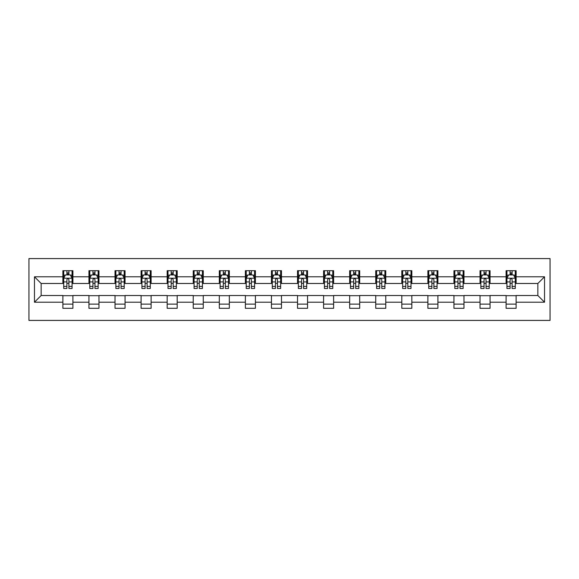 <?xml version="1.0" encoding="UTF-8"?>
<svg xmlns="http://www.w3.org/2000/svg" width="579" height="579" viewBox="0 0 579 579"><rect width="100%" height="100%" fill="white"/><g stroke="black" fill="none" stroke-linecap="round" stroke-linejoin="round"><path stroke-width="0.87" d="M28.95 320.419L550.05 320.419L550.05 258.581L28.95 258.581L28.95 320.419M516.121 276.798L516.121 270.697L506.097 270.697L506.097 276.798L490.051 276.798L490.051 270.697L480.027 270.697L480.027 276.798L463.982 276.798L463.982 270.697L453.95 270.697L453.95 276.798L437.905 276.798L437.905 270.697L427.881 270.697L427.881 276.798L411.835 276.798L411.835 270.697L401.812 270.697L401.812 276.798L385.766 276.798L385.766 270.697L375.735 270.697L375.735 276.798L359.697 276.798L359.697 270.697L349.665 270.697L349.665 276.798L333.62 276.798L333.62 270.697L323.596 270.697L323.596 276.798L307.55 276.798L307.55 270.697L297.519 270.697L297.519 276.798L281.481 276.798L281.481 270.697L271.45 270.697L271.45 276.798L255.404 276.798L255.404 270.697L245.38 270.697L245.38 276.798L229.335 276.798L229.335 270.697L219.303 270.697L219.303 276.798L203.265 276.798L203.265 270.697L193.234 270.697L193.234 276.798L177.188 276.798L177.188 270.697L167.165 270.697L167.165 276.798L151.119 276.798L151.119 270.697L141.095 270.697L141.095 276.798L125.05 276.798L125.05 270.697L115.018 270.697L115.018 276.798L98.973 276.798L98.973 270.697L88.949 270.697L88.949 276.798L72.903 276.798L72.903 270.697L62.879 270.697L62.879 276.798L34.465 276.798L34.465 302.202L41.152 295.514L62.879 295.514L62.879 308.303L72.903 308.303L72.903 295.514L88.949 295.514L88.949 308.303L98.973 308.303L98.973 295.514L115.018 295.514L115.018 308.303L125.05 308.303L125.05 295.514L141.095 295.514L141.095 308.303L151.119 308.303L151.119 295.514L167.165 295.514L167.165 308.303L177.188 308.303L177.188 295.514L193.234 295.514L193.234 308.303L203.265 308.303L203.265 295.514L219.303 295.514L219.303 308.303L229.335 308.303L229.335 295.514L245.38 295.514L245.38 308.303L255.404 308.303L255.404 295.514L271.45 295.514L271.45 308.303L281.481 308.303L281.481 295.514L297.519 295.514L297.519 308.303L307.55 308.303L307.55 295.514L323.596 295.514L323.596 308.303L333.62 308.303L333.62 295.514L349.665 295.514L349.665 308.303L359.697 308.303L359.697 295.514L375.735 295.514L375.735 308.303L385.766 308.303L385.766 295.514L401.812 295.514L401.812 308.303L411.835 308.303L411.835 295.514L427.881 295.514L427.881 308.303L437.905 308.303L437.905 295.514L453.95 295.514L453.95 308.303L463.982 308.303L463.982 295.514L480.027 295.514L480.027 308.303L490.051 308.303L490.051 295.514L506.097 295.514L506.097 308.303L516.121 308.303L516.121 295.514L537.848 295.514L537.848 283.486L516.121 283.486L516.121 276.798L544.535 276.798L544.535 302.202L516.121 302.202M506.097 302.202L490.051 302.202M480.027 302.202L463.982 302.202M453.95 302.202L437.905 302.202M427.881 302.202L411.835 302.202M401.812 302.202L385.766 302.202M375.735 302.202L359.697 302.202M349.665 302.202L333.62 302.202M323.596 302.202L307.55 302.202M297.519 302.202L281.481 302.202M271.45 302.202L255.404 302.202M245.38 302.202L229.335 302.202M219.303 302.202L203.265 302.202M193.234 302.202L177.188 302.202M167.165 302.202L151.119 302.202M141.095 302.202L125.05 302.202M115.018 302.202L98.973 302.202M88.949 302.202L72.903 302.202M62.879 302.202L34.465 302.202M506.097 276.798L506.097 283.486L490.051 283.486L490.051 276.798M480.027 276.798L480.027 283.486L463.982 283.486L463.982 276.798M453.95 276.798L453.95 283.486L437.905 283.486L437.905 276.798M427.881 276.798L427.881 283.486L411.835 283.486L411.835 276.798M401.812 276.798L401.812 283.486L385.766 283.486L385.766 276.798M375.735 276.798L375.735 283.486L359.697 283.486L359.697 276.798M349.665 276.798L349.665 283.486L333.62 283.486L333.62 276.798M323.596 276.798L323.596 283.486L307.55 283.486L307.55 276.798M297.519 276.798L297.519 283.486L281.481 283.486L281.481 276.798M271.45 276.798L271.45 283.486L255.404 283.486L255.404 276.798M245.38 276.798L245.38 283.486L229.335 283.486L229.335 276.798M219.303 276.798L219.303 283.486L203.265 283.486L203.265 276.798M193.234 276.798L193.234 283.486L177.188 283.486L177.188 276.798M167.165 276.798L167.165 283.486L151.119 283.486L151.119 276.798M141.095 276.798L141.095 283.486L125.05 283.486L125.05 276.798M115.018 276.798L115.018 283.486L98.973 283.486L98.973 276.798M88.949 276.798L88.949 283.486L72.903 283.486L72.903 276.798M62.879 276.798L62.879 283.486L41.152 283.486L34.465 276.798M41.152 283.486L41.152 295.514M544.535 302.202L537.848 295.514M537.848 283.486L544.535 276.798M62.879 274.873L63.712 274.873M66.889 274.873L68.894 274.873M72.071 274.873L72.903 274.873M62.879 283.319L63.712 283.319M66.889 283.319L68.894 283.319M72.071 283.319L72.903 283.319M62.879 295.681L72.903 295.681M62.879 304.127L72.903 304.127M88.949 295.681L98.973 295.681M88.949 304.127L98.973 304.127M88.949 274.873L89.781 274.873M92.958 274.873L94.963 274.873M98.141 274.873L98.973 274.873M88.949 283.319L89.781 283.319M92.958 283.319L94.963 283.319M98.141 283.319L98.973 283.319M115.018 295.681L125.05 295.681M115.018 304.127L125.05 304.127M115.018 274.873L115.858 274.873M119.028 274.873L121.04 274.873M124.21 274.873L125.05 274.873M115.018 283.319L115.858 283.319M119.028 283.319L121.04 283.319M124.21 283.319L125.05 283.319M141.095 295.681L151.119 295.681M141.095 304.127L151.119 304.127M141.095 274.873L141.927 274.873M145.105 274.873L147.109 274.873M150.287 274.873L151.119 274.873M141.095 283.319L141.927 283.319M145.105 283.319L147.109 283.319M150.287 283.319L151.119 283.319M167.165 295.681L177.188 295.681M167.165 304.127L177.188 304.127M167.165 274.873L167.997 274.873M171.174 274.873L173.179 274.873M176.356 274.873L177.188 274.873M167.165 283.319L167.997 283.319M171.174 283.319L173.179 283.319M176.356 283.319L177.188 283.319M193.234 295.681L203.265 295.681M193.234 304.127L203.265 304.127M193.234 274.873L194.074 274.873M197.244 274.873L199.248 274.873M202.426 274.873L203.265 274.873M193.234 283.319L194.074 283.319M197.244 283.319L199.248 283.319M202.426 283.319L203.265 283.319M219.303 295.681L229.335 295.681M219.303 304.127L229.335 304.127M219.303 274.873L220.143 274.873M223.32 274.873L225.325 274.873M228.502 274.873L229.335 274.873M219.303 283.319L220.143 283.319M223.32 283.319L225.325 283.319M228.502 283.319L229.335 283.319M245.38 295.681L255.404 295.681M245.38 304.127L255.404 304.127M245.38 274.873L246.213 274.873M249.39 274.873L251.395 274.873M254.572 274.873L255.404 274.873M245.38 283.319L246.213 283.319M249.39 283.319L251.395 283.319M254.572 283.319L255.404 283.319M271.45 295.681L281.481 295.681M271.45 304.127L281.481 304.127M271.45 274.873L272.289 274.873M275.459 274.873L277.464 274.873M280.641 274.873L281.481 274.873M271.45 283.319L272.289 283.319M275.459 283.319L277.464 283.319M280.641 283.319L281.481 283.319M297.519 295.681L307.55 295.681M297.519 304.127L307.55 304.127M297.519 274.873L298.359 274.873M301.536 274.873L303.541 274.873M306.711 274.873L307.55 274.873M297.519 283.319L298.359 283.319M301.536 283.319L303.541 283.319M306.711 283.319L307.55 283.319M323.596 295.681L333.62 295.681M323.596 304.127L333.62 304.127M323.596 274.873L324.428 274.873M327.605 274.873L329.61 274.873M332.787 274.873L333.62 274.873M323.596 283.319L324.428 283.319M327.605 283.319L329.61 283.319M332.787 283.319L333.62 283.319M349.665 295.681L359.697 295.681M349.665 304.127L359.697 304.127M349.665 274.873L350.498 274.873M353.675 274.873L355.68 274.873M358.857 274.873L359.697 274.873M349.665 283.319L350.498 283.319M353.675 283.319L355.68 283.319M358.857 283.319L359.697 283.319M375.735 295.681L385.766 295.681M375.735 304.127L385.766 304.127M375.735 274.873L376.574 274.873M379.752 274.873L381.756 274.873M384.926 274.873L385.766 274.873M375.735 283.319L376.574 283.319M379.752 283.319L381.756 283.319M384.926 283.319L385.766 283.319M401.812 295.681L411.835 295.681M401.812 304.127L411.835 304.127M401.812 274.873L402.644 274.873M405.821 274.873L407.826 274.873M411.003 274.873L411.835 274.873M401.812 283.319L402.644 283.319M405.821 283.319L407.826 283.319M411.003 283.319L411.835 283.319M427.881 295.681L437.905 295.681M427.881 304.127L437.905 304.127M427.881 274.873L428.713 274.873M431.891 274.873L433.895 274.873M437.073 274.873L437.905 274.873M427.881 283.319L428.713 283.319M431.891 283.319L433.895 283.319M437.073 283.319L437.905 283.319M453.95 295.681L463.982 295.681M453.95 304.127L463.982 304.127M453.95 274.873L454.79 274.873M457.96 274.873L459.972 274.873M463.142 274.873L463.982 274.873M453.95 283.319L454.79 283.319M457.96 283.319L459.972 283.319M463.142 283.319L463.982 283.319M480.027 295.681L490.051 295.681M480.027 304.127L490.051 304.127M480.027 274.873L480.859 274.873M484.037 274.873L486.042 274.873M489.219 274.873L490.051 274.873M480.027 283.319L480.859 283.319M484.037 283.319L486.042 283.319M489.219 283.319L490.051 283.319M506.097 295.681L516.121 295.681M506.097 304.127L516.121 304.127M506.097 274.873L506.929 274.873M510.106 274.873L512.111 274.873M515.288 274.873L516.121 274.873M506.097 283.319L506.929 283.319M510.106 283.319L512.111 283.319M515.288 283.319L516.121 283.319M68.894 272.868L66.889 272.868M72.071 286.402L68.894 286.402L68.894 288.494L72.071 288.494L72.071 278.304L70.399 274.96L65.384 274.96L63.712 278.304L63.712 288.494L66.889 288.494L66.889 286.402L63.712 286.402M63.712 278.304L63.712 270.697M72.071 278.304L72.071 270.697M66.889 274.96L66.889 270.697M68.894 270.697L68.894 274.96M68.894 286.402L68.894 279.556C68.228 278.267 67.555 278.267 66.889 279.556L66.889 286.402M94.963 272.868L92.958 272.868M98.141 286.402L94.963 286.402L94.963 288.494L98.141 288.494L98.141 278.304L96.469 274.96L91.453 274.96L89.781 278.304L89.781 288.494L92.958 288.494L92.958 286.402L89.781 286.402M89.781 278.304L89.781 270.697M98.141 278.304L98.141 270.697M92.958 274.96L92.958 270.697M94.963 270.697L94.963 274.96M94.963 286.402L94.963 279.556C94.297 278.267 93.632 278.267 92.958 279.556L92.958 286.402M121.04 272.868L119.028 272.868M124.21 286.402L121.04 286.402L121.04 288.494L124.21 288.494L124.21 278.304L122.538 274.96L117.53 274.96L115.858 278.304L115.858 288.494L119.028 288.494L119.028 286.402L115.858 286.402M115.858 278.304L115.858 270.697M124.21 278.304L124.21 270.697M119.028 274.96L119.028 270.697M121.04 270.697L121.04 274.96M121.04 286.402L121.04 279.556C120.367 278.267 119.701 278.267 119.028 279.556L119.028 286.402M147.109 272.868L145.105 272.868M150.287 286.402L147.109 286.402L147.109 288.494L150.287 288.494L150.287 278.304L148.615 274.96L143.599 274.96L141.927 278.304L141.927 288.494L145.105 288.494L145.105 286.402L141.927 286.402M141.927 278.304L141.927 270.697M150.287 278.304L150.287 270.697M145.105 274.96L145.105 270.697M147.109 270.697L147.109 274.96M147.109 286.402L147.109 279.556C146.444 278.267 145.77 278.267 145.105 279.556L145.105 286.402M173.179 272.868L171.174 272.868M176.356 286.402L173.179 286.402L173.179 288.494L176.356 288.494L176.356 278.304L174.684 274.96L169.669 274.96L167.997 278.304L167.997 288.494L171.174 288.494L171.174 286.402L167.997 286.402M167.997 278.304L167.997 270.697M176.356 278.304L176.356 270.697M171.174 274.96L171.174 270.697M173.179 270.697L173.179 274.96M173.179 286.402L173.179 279.556C172.513 278.267 171.847 278.267 171.174 279.556L171.174 286.402M199.248 272.868L197.244 272.868M202.426 286.402L199.248 286.402L199.248 288.494L202.426 288.494L202.426 278.304L200.754 274.96L195.745 274.96L194.074 278.304L194.074 288.494L197.244 288.494L197.244 286.402L194.074 286.402M194.074 278.304L194.074 270.697M202.426 278.304L202.426 270.697M197.244 274.96L197.244 270.697M199.248 270.697L199.248 274.96M199.248 286.402L199.248 279.556C198.583 278.267 197.917 278.267 197.244 279.556L197.244 286.402M225.325 272.868L223.32 272.868M228.502 286.402L225.325 286.402L225.325 288.494L228.502 288.494L228.502 278.304L226.83 274.96L221.815 274.96L220.143 278.304L220.143 288.494L223.32 288.494L223.32 286.402L220.143 286.402M220.143 278.304L220.143 270.697M228.502 278.304L228.502 270.697M223.32 274.96L223.32 270.697M225.325 270.697L225.325 274.96M225.325 286.402L225.325 279.556C224.659 278.267 223.986 278.267 223.32 279.556L223.32 286.402M251.395 272.868L249.39 272.868M254.572 286.402L251.395 286.402L251.395 288.494L254.572 288.494L254.572 278.304L252.9 274.96L247.884 274.96L246.213 278.304L246.213 288.494L249.39 288.494L249.39 286.402L246.213 286.402M246.213 278.304L246.213 270.697M254.572 278.304L254.572 270.697M249.39 274.96L249.39 270.697M251.395 270.697L251.395 274.96M251.395 286.402L251.395 279.556C250.729 278.267 250.056 278.267 249.39 279.556L249.39 286.402M277.464 272.868L275.459 272.868M280.641 286.402L277.464 286.402L277.464 288.494L280.641 288.494L280.641 278.304L278.969 274.96L273.954 274.96L272.289 278.304L272.289 288.494L275.459 288.494L275.459 286.402L272.289 286.402M272.289 278.304L272.289 270.697M280.641 278.304L280.641 270.697M275.459 274.96L275.459 270.697M277.464 270.697L277.464 274.96M277.464 286.402L277.464 279.556C276.798 278.267 276.132 278.267 275.459 279.556L275.459 286.402M303.541 272.868L301.536 272.868M306.711 286.402L303.541 286.402L303.541 288.494L306.711 288.494L306.711 278.304L305.046 274.96L300.031 274.96L298.359 278.304L298.359 288.494L301.536 288.494L301.536 286.402L298.359 286.402M298.359 278.304L298.359 270.697M306.711 278.304L306.711 270.697M301.536 274.96L301.536 270.697M303.541 270.697L303.541 274.96M303.541 286.402L303.541 279.556C302.868 278.267 302.202 278.267 301.536 279.556L301.536 286.402M329.61 272.868L327.605 272.868M332.787 286.402L329.61 286.402L329.61 288.494L332.787 288.494L332.787 278.304L331.116 274.96L326.1 274.96L324.428 278.304L324.428 288.494L327.605 288.494L327.605 286.402L324.428 286.402M324.428 278.304L324.428 270.697M332.787 278.304L332.787 270.697M327.605 274.96L327.605 270.697M329.61 270.697L329.61 274.96M329.61 286.402L329.61 279.556C328.944 278.267 328.271 278.267 327.605 279.556L327.605 286.402M355.68 272.868L353.675 272.868M358.857 286.402L355.68 286.402L355.68 288.494L358.857 288.494L358.857 278.304L357.185 274.96L352.17 274.96L350.498 278.304L350.498 288.494L353.675 288.494L353.675 286.402L350.498 286.402M350.498 278.304L350.498 270.697M358.857 278.304L358.857 270.697M353.675 274.96L353.675 270.697M355.68 270.697L355.68 274.96M355.68 286.402L355.68 279.556C355.014 278.267 354.348 278.267 353.675 279.556L353.675 286.402M381.756 272.868L379.752 272.868M384.926 286.402L381.756 286.402L381.756 288.494L384.926 288.494L384.926 278.304L383.255 274.96L378.246 274.96L376.574 278.304L376.574 288.494L379.752 288.494L379.752 286.402L376.574 286.402M376.574 278.304L376.574 270.697M384.926 278.304L384.926 270.697M379.752 274.96L379.752 270.697M381.756 270.697L381.756 274.96M381.756 286.402L381.756 279.556C381.083 278.267 380.417 278.267 379.752 279.556L379.752 286.402M407.826 272.868L405.821 272.868M411.003 286.402L407.826 286.402L407.826 288.494L411.003 288.494L411.003 278.304L409.331 274.96L404.316 274.96L402.644 278.304L402.644 288.494L405.821 288.494L405.821 286.402L402.644 286.402M402.644 278.304L402.644 270.697M411.003 278.304L411.003 270.697M405.821 274.96L405.821 270.697M407.826 270.697L407.826 274.96M407.826 286.402L407.826 279.556C407.16 278.267 406.487 278.267 405.821 279.556L405.821 286.402M433.895 272.868L431.891 272.868M437.073 286.402L433.895 286.402L433.895 288.494L437.073 288.494L437.073 278.304L435.401 274.96L430.385 274.96L428.713 278.304L428.713 288.494L431.891 288.494L431.891 286.402L428.713 286.402M428.713 278.304L428.713 270.697M437.073 278.304L437.073 270.697M431.891 274.96L431.891 270.697M433.895 270.697L433.895 274.96M433.895 286.402L433.895 279.556C433.23 278.267 432.564 278.267 431.891 279.556L431.891 286.402M459.972 272.868L457.96 272.868M463.142 286.402L459.972 286.402L459.972 288.494L463.142 288.494L463.142 278.304L461.47 274.96L456.462 274.96L454.79 278.304L454.79 288.494L457.96 288.494L457.96 286.402L454.79 286.402M454.79 278.304L454.79 270.697M463.142 278.304L463.142 270.697M457.96 274.96L457.96 270.697M459.972 270.697L459.972 274.96M459.972 286.402L459.972 279.556C459.299 278.267 458.633 278.267 457.96 279.556L457.96 286.402M486.042 272.868L484.037 272.868M489.219 286.402L486.042 286.402L486.042 288.494L489.219 288.494L489.219 278.304L487.547 274.96L482.531 274.96L480.859 278.304L480.859 288.494L484.037 288.494L484.037 286.402L480.859 286.402M480.859 278.304L480.859 270.697M489.219 278.304L489.219 270.697M484.037 274.96L484.037 270.697M486.042 270.697L486.042 274.96M486.042 286.402L486.042 279.556C485.376 278.267 484.703 278.267 484.037 279.556L484.037 286.402M512.111 272.868L510.106 272.868M515.288 286.402L512.111 286.402L512.111 288.494L515.288 288.494L515.288 278.304L513.616 274.96L508.601 274.96L506.929 278.304L506.929 288.494L510.106 288.494L510.106 286.402L506.929 286.402M506.929 278.304L506.929 270.697M515.288 278.304L515.288 270.697M510.106 274.96L510.106 270.697M512.111 270.697L512.111 274.96M512.111 286.402L512.111 279.556C511.445 278.267 510.779 278.267 510.106 279.556L510.106 286.402M72.028 278.217L63.755 278.217M63.712 275.163L65.282 275.163M70.5 275.163L72.071 275.163M66.889 281.922L63.712 281.922M72.071 281.922L68.894 281.922M68.894 273.932L66.889 273.932M98.097 278.217L89.825 278.217M89.781 275.163L91.352 275.163M96.57 275.163L98.141 275.163M92.958 281.922L89.781 281.922M98.141 281.922L94.963 281.922M94.963 273.932L92.958 273.932M124.174 278.217L115.894 278.217M115.858 275.163L117.428 275.163M122.639 275.163L124.21 275.163M119.028 281.922L115.858 281.922M124.21 281.922L121.04 281.922M121.04 273.932L119.028 273.932M150.243 278.217L141.971 278.217M141.927 275.163L143.498 275.163M148.716 275.163L150.287 275.163M145.105 281.922L141.927 281.922M150.287 281.922L147.109 281.922M147.109 273.932L145.105 273.932M176.313 278.217L168.04 278.217M167.997 275.163L169.567 275.163M174.786 275.163L176.356 275.163M171.174 281.922L167.997 281.922M176.356 281.922L173.179 281.922M173.179 273.932L171.174 273.932M202.382 278.217L194.11 278.217M194.074 275.163L195.644 275.163M200.855 275.163L202.426 275.163M197.244 281.922L194.074 281.922M202.426 281.922L199.248 281.922M199.248 273.932L197.244 273.932M228.459 278.217L220.186 278.217M220.143 275.163L221.714 275.163M226.925 275.163L228.502 275.163M223.32 281.922L220.143 281.922M228.502 281.922L225.325 281.922M225.325 273.932L223.32 273.932M254.528 278.217L246.256 278.217M246.213 275.163L247.783 275.163M253.001 275.163L254.572 275.163M249.39 281.922L246.213 281.922M254.572 281.922L251.395 281.922M251.395 273.932L249.39 273.932M280.598 278.217L272.325 278.217M272.289 275.163L273.86 275.163M279.071 275.163L280.641 275.163M275.459 281.922L272.289 281.922M280.641 281.922L277.464 281.922M277.464 273.932L275.459 273.932M306.675 278.217L298.402 278.217M298.359 275.163L299.929 275.163M305.14 275.163L306.711 275.163M301.536 281.922L298.359 281.922M306.711 281.922L303.541 281.922M303.541 273.932L301.536 273.932M332.744 278.217L324.472 278.217M324.428 275.163L325.999 275.163M331.217 275.163L332.787 275.163M327.605 281.922L324.428 281.922M332.787 281.922L329.61 281.922M329.61 273.932L327.605 273.932M358.814 278.217L350.541 278.217M350.498 275.163L352.075 275.163M357.286 275.163L358.857 275.163M353.675 281.922L350.498 281.922M358.857 281.922L355.68 281.922M355.68 273.932L353.675 273.932M384.89 278.217L376.618 278.217M376.574 275.163L378.145 275.163M383.356 275.163L384.926 275.163M379.752 281.922L376.574 281.922M384.926 281.922L381.756 281.922M381.756 273.932L379.752 273.932M410.96 278.217L402.687 278.217M402.644 275.163L404.214 275.163M409.433 275.163L411.003 275.163M405.821 281.922L402.644 281.922M411.003 281.922L407.826 281.922M407.826 273.932L405.821 273.932M437.029 278.217L428.757 278.217M428.713 275.163L430.284 275.163M435.502 275.163L437.073 275.163M431.891 281.922L428.713 281.922M437.073 281.922L433.895 281.922M433.895 273.932L431.891 273.932M463.106 278.217L454.826 278.217M454.79 275.163L456.361 275.163M461.572 275.163L463.142 275.163M457.96 281.922L454.79 281.922M463.142 281.922L459.972 281.922M459.972 273.932L457.96 273.932M489.175 278.217L480.903 278.217M480.859 275.163L482.43 275.163M487.648 275.163L489.219 275.163M484.037 281.922L480.859 281.922M489.219 281.922L486.042 281.922M486.042 273.932L484.037 273.932M515.245 278.217L506.972 278.217M506.929 275.163L508.5 275.163M513.718 275.163L515.288 275.163M510.106 281.922L506.929 281.922M515.288 281.922L512.111 281.922M512.111 273.932L510.106 273.932"/></g></svg>
